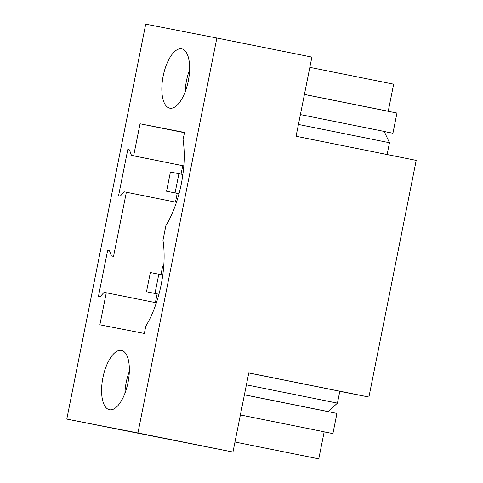 <?xml version="1.0" encoding="UTF-8"?>
<svg xmlns="http://www.w3.org/2000/svg" width="483" height="483" viewBox="0 0 483 483"><rect width="100%" height="100%" fill="white"/><g stroke="black" fill="none" stroke-linecap="round" stroke-linejoin="round"><path stroke-width="0.72" d="M216.861 38.018L311.885 57.103L296.073 136.254L416.201 160.386L368.909 397.032L248.787 372.9L232.969 452.046L66.799 419.087L145.721 24.15L216.861 38.018L137.945 432.955L66.799 419.087M162.662 266.224L160.978 274.646M157.138 293.887L155.393 302.618M182.749 165.705L181.065 174.128M177.219 193.369L175.474 202.099M368.909 397.032L339.797 391.357M319.009 409.813L328.217 411.607L337.442 403.124L339.815 391.254L248.775 372.961M232.969 452.046L137.945 432.955M167.553 62.138A30.266 12.793 -78.6 0 0 169.768 108.186A30.266 12.793 -78.6 0 0 183.902 94.891A30.266 12.793 -78.6 0 0 181.686 48.837A30.266 12.793 -78.6 0 0 167.553 62.138M129.468 149.875L127.79 149.549L129.468 149.887L131.467 155.405L133.64 155.828L140.046 123.775L184.518 132.439L183.051 139.78A66.588 28.141 -78.6 0 1 165.898 225.615L162.964 240.299A66.588 28.141 -78.6 0 1 145.812 326.134L144.345 333.475L99.878 324.805L106.284 292.752L156.365 302.811M127.79 149.549L118.54 195.85L120.213 196.176L124.191 191.811L126.365 192.234L113.559 256.346L111.38 255.918L109.381 250.393L107.709 250.067L98.454 296.363L100.132 296.695L104.105 292.33L106.284 292.752M129.335 367.98A30.266 12.793 -78.6 0 0 121.432 350.386A30.266 12.793 -78.6 0 0 101.611 392.142A30.266 12.793 -78.6 0 0 109.508 409.735A30.266 12.793 -78.6 0 0 129.335 367.98M124.922 393.361A30.266 12.793 101.4 0 1 129.329 371.445M107.709 250.067L109.387 250.399M234.973 442.017L318.78 458.85L324.184 431.79L240.383 414.951M337.442 403.124L246.402 384.836M328.217 411.607L244.416 394.768M113.559 256.346L111.38 255.918M140.046 123.775L184.464 132.698M133.64 155.828L183.8 165.904L131.467 155.405M126.365 192.234L176.452 202.299M185.182 91.812A30.266 12.793 101.4 0 1 189.584 69.896M298.434 124.445L389.473 142.733L387.118 154.542M389.473 142.733L384.202 131.43L300.402 114.592M304.435 94.408L388.235 111.247L393.645 84.181L309.838 67.348M388.235 111.247L379.028 109.454M158.931 294.25L146.494 291.75L158.943 294.201M162.795 275.008L150.328 272.557L146.494 291.75M158.829 274.211L154.989 293.404M179.018 193.731L166.581 191.232L179.03 193.683M182.882 174.496L170.414 172.039L166.581 191.232M178.909 173.693L175.075 192.886M384.233 131.491L392.927 133.236L384.257 131.545M392.927 133.236L396.96 113.052L304.423 94.463M324.178 431.838L332.908 433.595L324.165 431.887M332.908 433.595L336.941 413.412L244.404 394.822"/></g></svg>
